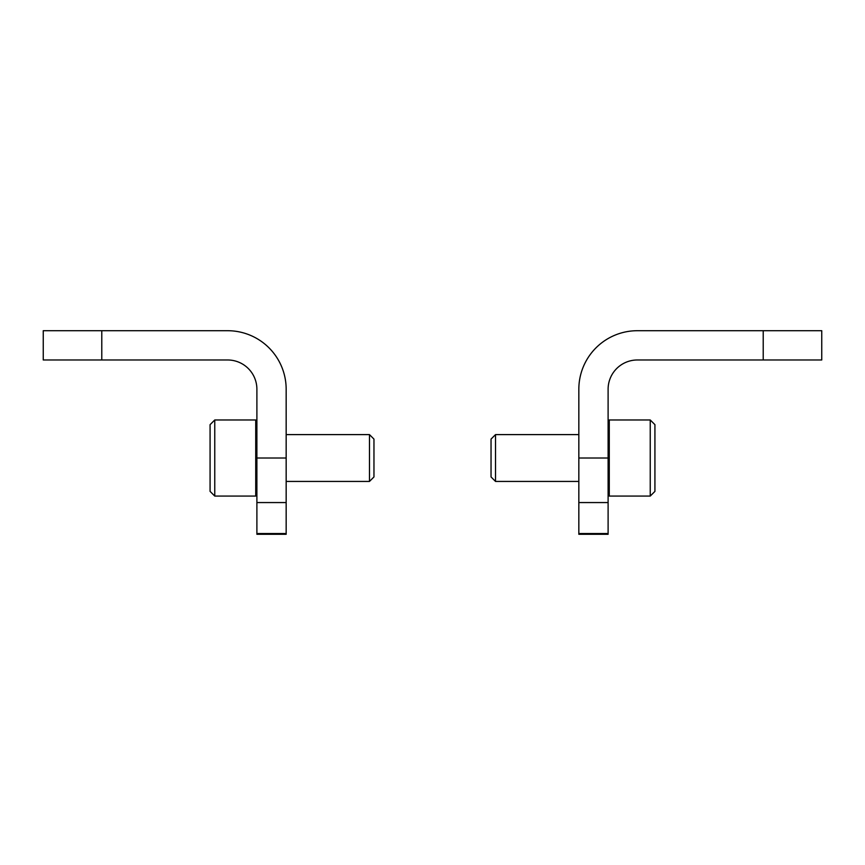 <?xml version="1.0" encoding="UTF-8"?>
<svg xmlns="http://www.w3.org/2000/svg" width="865" height="865" viewBox="0 0 865 865"><rect width="100%" height="100%" fill="white"/><g stroke="black" fill="none" stroke-linecap="round" stroke-linejoin="round"><path stroke-width="1.3" d="M637.364 330.711L821.75 330.711L821.75 359.981L637.364 359.981A29.269 29.269 0 0 0 608.106 389.239L608.106 458.018L578.836 458.018L578.836 389.239A58.539 58.539 0 0 1 637.364 330.711M578.836 533.532L578.836 534.289L608.106 534.289L608.106 533.532L578.836 533.532L578.836 458.018M608.106 533.532L608.106 458.018M101.789 330.711L43.25 330.711L43.25 359.981L227.636 359.981A29.269 29.269 0 0 1 256.894 389.239L256.894 502.565L286.164 502.565L286.164 389.239A58.539 58.539 0 0 0 227.636 330.711L101.789 330.711L101.789 359.981M286.164 502.565L286.164 534.289L256.894 534.289L256.894 502.565M214.758 419.979L210.076 424.661L210.076 491.385L214.758 496.067L255.726 496.067L255.726 419.979L214.758 419.979L214.758 496.067M256.894 494.899L255.726 496.067M286.164 434.608L369.474 434.608L369.474 481.437L286.164 481.437M369.474 434.608L373.961 439.096L373.961 476.95L369.474 481.437M650.242 496.067L654.924 491.385L654.924 424.661L650.242 419.979L609.274 419.979L609.274 496.067L650.242 496.067L650.242 419.979M608.106 494.899L609.274 496.067M578.836 481.437L495.526 481.437L495.526 434.608L578.836 434.608M495.526 481.437L491.039 476.95L491.039 439.096L495.526 434.608M763.211 359.981L763.211 330.711M608.106 502.565L578.836 502.565M256.894 458.018L286.164 458.018M256.894 533.532L286.164 533.532M256.894 421.147L255.726 419.979M608.106 421.147L609.274 419.979"/></g></svg>
